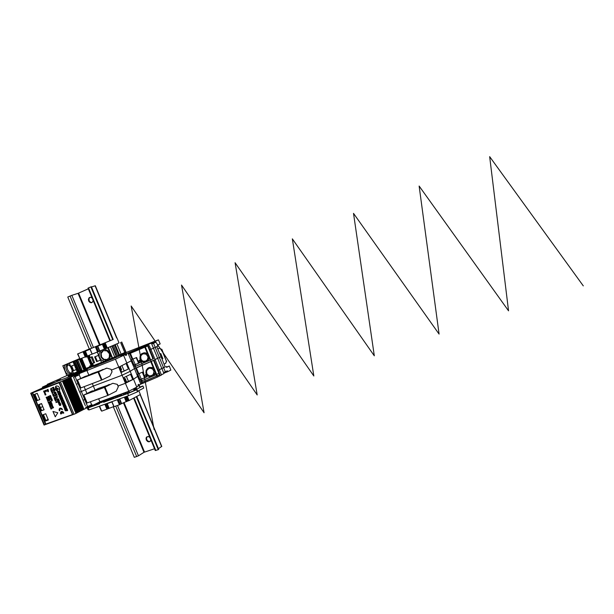 <?xml version="1.0" encoding="UTF-8"?>
<svg xmlns="http://www.w3.org/2000/svg" width="614" height="614" viewBox="0 0 614 614"><rect width="100%" height="100%" fill="white"/><g stroke="black" fill="none" stroke-linecap="round" stroke-linejoin="round"><path stroke-width="0.92" d="M150.069 441.405L148.573 441.435L147.007 440.184L146.462 438.227L147.191 436.684M149.885 437.46L148.458 436.592L146.861 436.861L146.078 438.035L146.293 440.008L147.667 441.527L149.025 441.834L150.33 441.128L150.791 439.632M91.946 302.556L90.534 302.318L89.137 300.676L89.061 298.519L90.066 297.306M92.177 298.105L90.573 297.283L89.038 297.874L88.416 299.333L88.731 301.075L89.859 302.395L91.348 302.748L92.676 301.888L93.09 300.307M91.494 286.968L95.331 285.763M109.868 340.816L88.032 288.15L90.864 286.861L91.379 286.7L113.222 339.465L82.959 351.715L90.565 348.568L89.36 349.028L67.763 297.022L71.807 295.334L93.42 347.401M99.46 344.984L78.032 293.3L88.332 288.81M161.781 446.386L158.42 448.665M136.799 396.437L158.719 449.371L158.258 449.671L155.281 450.538L133.606 398.141M154.582 448.788L143.968 452.288L123.445 402.815M117.527 405.478L138.419 455.826L134.343 457.353L113.321 406.721M139.838 364.547L141.535 363.826M151.313 359.658L152.118 359.267M76.42 384.211L83.09 400.174L85.185 399.399L84.678 399.591L87.618 406.545L91.609 404.695M79.682 392.223L85.469 389.76M126.914 363.381L133.476 379.229L126.07 382.338M146.876 346.173L147.782 345.951L153.078 358.791L152.648 359.013M153.738 360.441L158.228 370.434L159.318 369.889L150.875 349.42M120.812 369.981L121.557 369.62L120.805 369.95M117.965 386.037L125.44 383.274L133.537 379.206L136.753 387.15L138.311 385.976L137.904 384.963L138.825 384.287L139.232 385.285L140.798 384.103L140.452 383.243L159.978 374.724L158.32 370.403L159.302 369.858M155.15 359.52L157.668 358.292L161.804 368.477L159.272 369.774L163.623 367.702L165.296 371.815L167.315 370.764L167.714 371.731L163.785 373.22M126.522 382.131L128.495 381.609M126.1 382.415L125.164 380.465L126.1 382.461M126.054 382.837L131.818 379.936M60.686 379.636L56.841 381.187L60.686 379.636M98.179 364.846L94.249 366.42L98.179 364.846M150.944 349.305L155.258 347.378L153.538 343.28L155.603 342.328L155.204 341.361L149.494 343.679L151.343 343.049L148.465 344.354L150.975 349.374L149.448 350.026M126.284 353.979L120.943 356.22L125.302 354.524L125.724 355.521L126.707 354.976L126.284 353.979L127.965 353.058L148.811 344.27M78.531 383.405L76.343 384.241L73.511 377.234L79.183 374.893L79.736 373.389L115.432 359.167L125.302 354.524M127.965 353.058L128.326 353.917L147.997 345.659L149.862 349.896M47.531 384.771L47.339 384.303L60.279 378.677M120.229 368.346L119.615 366.811L120.137 368.392M145.886 374.862L146.508 376.328L145.733 377.004L145.011 376.643L144.774 375.745L145.434 374.939L146.439 375.062L146.884 375.975L145.741 377.004M147.222 375.446L146.923 376.889L145.518 377.272L144.528 375.991L145.664 374.548L148.872 376.505L151.443 376.712L139.777 381.586M141.105 381.102L140.476 379.59L139.378 379.997L140.046 379.69M154.045 370.511L151.811 368.316L148.895 368.354L146.631 370.802L146.731 373.619L148.91 375.783L151.819 375.791L153.914 373.888L154.045 370.511M150.53 376.067L153.216 374.555L154.03 371.562L152.625 368.999L149.801 368.101M155.204 372.491L154.567 374.463L153.155 375.983L159.034 373.228L156.117 374.717L153.738 368.584L151.942 367.51L149.309 367.456L147.713 368.239L146.124 370.372L145.917 373.036L146.623 374.717M140.476 379.59L144.95 377.71L142.632 372.107L138.818 373.726L136.408 367.909L134.481 368.646M153.485 360.449L136.408 367.909M153.155 375.983L151.443 376.712M139.378 379.997L137.06 374.402L138.818 373.726M157.89 370.511L159.77 374.693L140.376 383.052M139.485 360.364L140.56 361.27L139.823 362.46M138.825 361.799L139.393 360.403L140.76 360.894L140.222 362.375L138.825 361.799M141.212 360.902L140.913 362.337L139.501 362.713L138.526 361.178L139.9 359.973L142.862 361.961L145.449 362.176L133.791 367.011M135.08 366.527L134.451 365.015L133.353 365.43L134.036 365.13L131.726 359.558L134.036 365.138M148.066 355.997L146.017 353.879L142.778 353.879L140.813 355.798L140.729 359.075L142.724 361.17L145.955 361.224L148.174 358.783L148.066 355.997M144.873 361.516L147.352 359.904L148.051 357.026L146.324 354.263L143.469 353.641M153.063 358.799L147.759 345.966L152.932 358.875L150.131 360.203L147.959 354.316L145.948 352.981L144.19 352.774L141.711 353.695L140.115 355.821L139.908 358.476L140.614 360.165M134.451 365.015L138.933 363.15L136.615 357.54L132.785 359.144L130.375 353.311L128.395 354.086M149.217 357.977L148.051 360.671L145.449 362.176M147.636 346.027L130.375 353.311M133.353 365.43L131.035 359.827L132.785 359.144M87.787 406.476L88.071 407.074L90.688 405.931M75.806 375.722L77.418 375.031L75.806 375.722M74.916 376.075L74.57 376.781L77.64 375.568L78.699 375.07L77.456 374.977M151.505 343.426L153.262 342.75L151.512 343.441M151.742 343.978L153.907 343.042L153.262 342.75M163.746 373.128L165.22 372.414M83.696 409.423L70.088 377.503L83.957 409.331L70.748 377.234L86.812 369.973L56.58 381.678L30.877 393.19L59.282 382.253L72.813 414.657L74.271 414.158L75.952 413.422L62.421 380.995L60.464 381.808L74.01 414.25M69.313 377.863L82.959 409.837L81.869 410.336L68.53 378.209L82.13 410.221M68.484 378.232L67.701 378.585L81.386 410.643L80.948 410.866L67.271 378.792L80.296 411.142L67.133 378.853M80.549 411.027L80.948 410.866M62.421 380.995L63.104 380.688L76.573 413.084M72.813 414.657L44.016 425.065L30.723 393.29M63.035 380.711L66.872 378.953M69.543 377.779L68.745 378.124M69.305 377.856L70.088 377.503M70.349 377.395L70.748 377.234M56.358 385.96L55.751 386.344L56.281 387.603L59.051 389.207L56.91 389.115L57.885 391.44L58.599 391.325L59.704 390.159L59.658 387.971L58.246 386.206L56.358 385.96M56.265 385.999L55.751 386.344M56.933 389.115L57.9 391.433L58.721 391.272M51.092 408.433L50.632 407.765L50.947 408.264L51.054 407.535L51.492 407.819L50.954 408.433L50.762 407.619M50.632 406.192L49.757 405.869L50.478 405.294L50.885 405.977L49.895 406.184L50.049 405.401M48.153 402.822L48.59 402.139L49.511 402.324L48.138 402.838L48.575 402.147M46.15 397.281L47.232 397.688L47.094 396.997L47.455 397.703L46.38 397.458L46.526 398.179L46.15 397.281M44.715 393.858L44.615 393.037L45.474 393.52L44.791 394.034L44.607 393.044M52.627 407.427L52.182 406.729L52.482 407.259L52.574 406.537L53.011 406.775L52.52 407.435L52.297 406.614M51.292 404.649L52.19 404.327L52.297 405.102L51.43 405.171L51.584 404.388M49.68 401.802L50.164 401.103L51.046 401.31L49.673 401.825L50.11 401.134M48.736 396.406L47.953 396.913L48.445 396.153M51.238 399.745L51.269 398.939L52.282 399.56L51.192 399.967L51.192 398.97M50.01 396.89L50.908 396.567L50.993 397.365L50.148 397.419L50.317 396.629M47.762 391.463L48.107 391.816L47.593 391.348L47.999 390.872L48.506 391.348L47.762 391.463M56.879 402.001L56.519 401.709L57.232 402.109L55.958 402.584L56.864 402.009L56.534 401.702M54.999 399.998L56.058 399.622L56.181 400.528L55.16 400.62L55.344 399.699M54.999 397.55L54.661 397.25L55.367 397.649L54.101 398.133L55.014 397.542L54.677 397.243M54.469 395.493L54.331 396.084L53.702 395.347L53.771 396.322L53.134 395.861L53.625 395.132L54.469 395.493M51.277 391.087L52.328 390.704L52.42 391.64L51.438 391.709L51.637 390.773M51.284 388.624L50.931 388.332L51.637 388.731L50.371 389.222L51.269 388.631L50.947 388.324M58.223 402.753L58.2 401.817L59.067 401.387L59.988 402.899L58.576 403.26L58.123 402.3L58.553 401.495M53.103 388.171L54.07 388.178L53.456 389.015L53.103 388.171L53.625 388.954M33.072 392.615L32.849 393.29L45.873 424.021L72.107 414.711L72.314 414.036L59.105 382.76L33.194 392.561M55.536 386.597L55.36 389.453L57.547 391.402L56.381 388.616L57.47 388.746L56.081 387.91L55.536 386.597L55.375 389.445L57.539 391.394M54.761 389.867L54.823 390.719L53.978 390.496L53.525 391.456L53.679 389.898L52.766 389.621L54.4 389L54.761 389.867M55.981 392.791L56.02 393.72L55.122 394.142L54.032 392.653L55.667 392.031L55.981 392.791M60.755 404.219L60.801 405.133L59.949 405.562L58.798 404.066L60.441 403.459L60.755 404.219M51.791 389.875L51.446 389.575L52.159 389.974L50.885 390.458L51.806 389.867L51.461 389.568M53.656 394.334L53.311 394.034L54.024 394.434L52.75 394.917L53.671 394.326L53.326 394.027M55.498 399.392L54.469 398.954L55.329 398.332L55.782 399.169L54.592 399.315L54.83 398.455M47.831 390.65L47.063 389.936L48.007 389.353L47.255 390.212L48.452 390.412L47.347 390.596L47.339 389.614M50.701 395.792L50.594 396.291L50.049 395.662L50.11 396.498L49.565 396.099L50.018 395.47L50.701 395.792M50.816 398.217L51.898 398.663L50.494 398.302L51.346 397.335L50.816 398.217M51.576 400.566L51.914 400.919L51.399 400.458L51.806 399.983L52.32 400.497L51.576 400.566M46.203 390.842L46.365 391.517L45.789 391.74L46.319 391.118L45.451 390.926L46.311 390.796M48.291 397.465L49.181 397.135L49.304 397.903L48.429 397.987L48.59 397.197M50.348 401.748L51.069 401.633L51.292 402.3L50.455 402.615L50.348 401.748M50.686 403.444L51.99 403.567L51.753 404.05L50.916 403.621L51.062 404.342L50.686 403.444L51.062 404.342M52.006 406.276L51.323 405.777L52.405 405.37L51.898 406.038L52.758 406.199L51.96 406.499L51.776 405.816M53.134 407.98L52.175 407.811L53.548 407.297L53.142 407.98L52.198 407.819M44.5 391.494L45.037 392.523L44.323 392.914L44.868 392.338L44.008 392.154L44.599 391.694L43.763 391.578L44.622 391.448M45.597 394.295L46.004 394.748L45.213 395.032L44.837 394.134L45.628 393.85L45.597 394.295M46.756 398.486L47.654 398.156L47.769 398.923L46.894 399.008L47.063 398.217M48.813 402.761L49.504 402.63L49.788 403.26L48.882 403.605L48.813 402.761M49.151 404.457L50.195 404.879L50.141 404.189L50.471 404.849L49.389 404.626L49.527 405.355L49.151 404.457M50.471 407.282L49.795 406.79L50.87 406.384L50.356 407.028L51.215 407.212L50.432 407.504L50.241 406.821M51.522 409.024L50.64 408.817L52.013 408.31L51.522 409.024L50.663 408.824M58.714 382.714L59.404 383.113M72.291 413.989L72.16 414.68M54.07 388.785L53.441 388.516M54.684 390.826L53.978 390.496M53.541 391.44L53.618 389.76M54.477 390.443L54.308 389.491L53.894 389.652L54.492 390.443L54.293 389.499L53.894 389.652M55.659 394.027L54.692 393.935L54.047 392.645M55.506 393.62L55.575 392.523L54.469 392.945L55.352 393.689L55.559 392.53L54.469 392.945M59.581 403.367L58.238 402.746M59.404 402.976L59.573 402.07L58.752 401.878M59.635 402.224L59.005 401.802L58.445 402.492L59.19 403.053L59.635 402.224M60.456 405.432L59.52 405.401L58.814 404.058M60.302 405.033L60.349 403.951L59.251 404.357L60.218 405.071L60.333 403.958L59.236 404.365M52.267 391.724L51.515 391.755L51.292 391.08M52.19 391.509L52.397 390.949L51.714 390.98M52.267 390.88L51.476 391.494L52.32 391.44L52.267 390.88M54.347 396.076L53.702 395.347M53.863 396.283L53.165 395.9L53.464 395.193M53.763 396.084L53.472 395.431M55.421 399.177L55.567 398.593L54.907 398.67M55.475 398.555L54.684 399.169L55.536 399.115L55.475 398.555M56.02 400.627L55.237 400.666L55.014 399.99M55.935 400.42L56.127 399.868L55.421 399.906M55.989 399.791L55.237 400.451L56.097 400.32L55.989 399.791M48.092 389.545L47.424 389.806M48.107 391.816L47.831 390.918M48.391 391.686L47.907 391.095M50.601 396.283L50.049 395.662M50.187 396.467L49.611 396.184L49.849 395.531M50.102 396.291L49.834 395.746M50.87 397.427L50.026 396.89M50.801 397.25L50.985 396.79L50.379 396.805M50.855 396.713L50.141 397.028L50.816 397.25L50.87 396.705M51.553 399.63L51.269 399.146M51.914 400.919L51.63 400.029M52.198 400.788L51.714 400.205M46.357 391.517L45.789 391.74M46.227 391.364L45.943 390.941M49.143 398.002L48.306 397.458M49.074 397.826L49.235 397.335L48.659 397.373M50.187 399.568L49.58 399.53L49.772 399.998L50.187 399.568L49.58 399.53M49.788 399.99L50.171 399.576M51.039 401.295L50.171 401.31M50.709 402.63L50.325 401.756M50.663 402.439L50.44 401.917M51.115 402.208L50.947 401.786M51.783 403.843L51.484 403.168M51.868 404.012L50.916 403.621M52.167 405.179L51.553 405.248L51.307 404.641M52.098 405.002L52.221 404.503L51.645 404.565M52.136 404.472L51.499 405.033L52.228 404.925L52.136 404.472M52.482 405.547L52.021 405.731M52.551 407.243L52.62 406.514M52.965 407.236L52.72 406.675M53.073 407.796L53.556 407.312M44.899 392.691L44.262 392.73M44.784 392.53L44.53 392.162M44.538 391.955L43.84 391.755M45.244 393.574L44.999 392.922M45.359 393.751L44.937 393.919M45.06 393.643L44.699 393.213M47.24 397.68L46.948 396.997M47.332 397.849L46.38 397.458M47.616 399.023L46.771 398.478M47.547 398.839L47.715 398.371L47.124 398.394M47.6 398.309L46.887 398.616L47.577 398.831L47.616 398.302M48.253 401.011L48.659 400.589L48.045 400.543L48.237 401.011L48.659 400.589L48.045 400.543M49.504 402.308L48.636 402.331M49.174 403.644L48.79 402.769M49.135 403.452L48.89 402.938M49.588 403.221L49.412 402.799M50.248 404.856L49.949 404.181M50.333 405.025L49.389 404.626M50.563 406.015L50.478 405.463L49.964 406.046L50.755 405.862L50.218 405.539M50.947 406.56L50.486 406.737M51.016 408.256L51.085 407.519M51.43 408.241L51.185 407.688M51.538 408.809L52.021 408.318M93.389 390.903L91.716 391.149L83.673 395.086L87.157 402.976L83.78 395.063M104.342 387.419L105.002 387.135L108.34 395.178L107.726 395.447L104.342 387.419L83.849 395.04M108.34 395.178L116.246 391.118L118.287 386.82L117.274 384.379L112.846 383.274L103.966 387.503L85.016 394.549L92.591 390.826M110.021 384.556L98.232 388.547M91.064 392.3L102.3 388.117M77.487 379.943L80.841 387.902L77.494 379.966L85.576 376.228M97.987 372.115L98.647 371.838L101.993 379.889L101.425 380.135L97.987 372.115L77.556 379.943M101.993 379.889L109.944 376.06L112.055 371.8L111.042 369.352L106.882 368.17L78.884 379.398L85.515 376.252M86.981 375.952L86.382 375.914M103.628 369.459L92 373.642M84.801 377.126L96.007 372.836M107.519 359.459L103.966 359.336L101.64 357.141L101.157 353.495L103.329 350.64M100.826 356.918L100.796 353.104L101.747 351.661L103.497 350.586L106.92 350.87L109.476 353.825L109.315 357.471L106.821 359.789L103.329 359.581L100.826 356.918M100.934 350.724L99.199 353.48L99.245 356.849L101.379 360.027L104.388 361.285L109.115 359.397L110.29 356.972L109.937 353.296L107.105 350.141L104.073 349.466L92.131 354.101M69.344 365.253L67.632 364.816L66.258 365.852L65.875 367.671L66.45 370.334L68.031 372.729L69.628 373.742L71.401 373.481L72.252 371.961M67.885 364.793L67.118 366.911L67.686 369.805L69.428 372.353L71.585 373.32M92.046 354.094L73.542 361.615L77.832 371.654L77.448 371.823L71.769 373.964L72.099 370.234L70.426 366.451L67.663 364.255L65.145 364.893L64.347 367.034L64.838 370.419L66.404 373.235L68.814 375.062L66.934 375.768L62.743 365.814L79.528 358.637M118.341 343.188L104.073 349.466M121.725 341.975L125.924 351.999L117.75 355.659M112.316 346.05L116.591 356.235L109.115 359.397M104.388 361.285L91.893 366.22L87.656 356.036M91.332 366.151L84.356 369.144L80.165 358.998L84.364 369.137M81.885 369.981L77.825 371.647L73.634 361.577L67.095 364.133M73.028 361.823L77.226 371.9L73.104 361.792M70.057 373.834L70.495 374.241L68.73 375.031M70.249 374.31L69.75 374.471L69.436 373.68M89.368 355.291L79.943 358.944L77.571 353.94L113.214 339.442M70.334 374.248L71.953 373.558M116.368 357.279L126.139 352.904L125.786 352.068L119.369 354.999M116.246 357.371L116.031 356.481L101.993 362.245M116.391 357.325L114.902 357.977L114.549 357.125M114.902 357.977L102.477 363.043L102.124 362.191M102.477 363.043L93.32 366.596L93.052 365.752M93.244 366.389L84.609 369.943L84.379 369.137M84.594 369.904L68.307 376.213L68.031 375.354M79.444 370.963L78.231 371.47M79.398 359.259L83.596 369.359L84.318 369.075M91.332 366.159L86.866 368.07M113.828 406.537L101.663 411.15L99.476 406.161M101.387 410.528L99.322 406.215M138.802 390.665L140.391 394.51L129.101 400.551L128.119 400.95L126.3 396.475L128.119 400.942M128.103 400.888L126.246 401.671M121.288 403.843L120.183 404.35M118.103 399.66L120.221 404.426L119.408 404.81L117.305 399.752L117.742 399.568M119.408 404.81L113.981 406.714M85.569 350.579L77.571 353.94M89.337 348.975L85.553 350.548M116.982 337.923L119.039 342.888L106.329 348.338L104.334 343.487M106.314 348.33L104.449 349.09M97.419 346.319L99.43 351.162L99.813 351.008L97.488 351.991L95.377 346.91M96.183 346.826L98.317 351.645L96.298 346.78M97.488 351.991L89.337 355.214M135.28 387.91L136.062 389.921L136.584 389.721L127.681 393.543L128.556 395.662L137.805 391.663L136.937 389.545L136.584 389.721L136.078 387.495L137.805 391.663M128.556 395.662L89.13 409.899L88.009 409.707M87.203 407.673L88.27 407.834L89.13 409.899M92.131 405.747L91.831 406.537L88.27 407.826M89.091 406.875L89.859 407.251M91.609 405.938L90.266 406.445M126.3 392.192L126.008 394.142L111.472 399.415L127.889 393.413M122.34 393.635L123.959 394.886M126.031 392.292L125.141 394.027L123.237 393.305M114.618 396.774L116.038 397.765M118.088 395.178L117.366 396.836L115.47 396.352M99.829 402.853L99.506 403.759L97.519 404.48L96.667 404.043M99.353 403.03L97.787 403.621M127.927 393.328L129.454 392.661M87.265 407.642L88.048 407.297M137.643 391.272L143.76 388.056L142.901 385.976L136.776 389.176L140.023 387.442M133.56 388.8L134.159 390.657L136.047 389.859M134.136 390.581L129.493 392.569M110.182 398.778L110.85 399.714L111.472 399.415L111.05 398.402M103.398 401.518L103.789 402.285L104.487 401.947L104.242 401.364L110.297 399.169M118.356 395.086L118.072 397.028M154.083 429.47L131.181 306.025L204.048 412.754L181.506 285.057L257.197 394.971L235.108 262.715L313.831 376.021L292.318 238.877L374.325 355.782L353.518 213.373L439.079 334.116L419.124 186.034L508.561 310.868L489.65 156.647L583.3 285.863M77.402 375L74.847 376.09L77.402 375M103.474 400.497L104.188 401.218M91.885 405.608L92.292 405.685M83.681 395.094L86.981 403.022M77.395 379.989L80.703 387.941M87.955 407.289L106.506 400.313L116.959 395.593M78.032 293.3L71.807 295.334M138.419 455.826L143.968 452.288M158.258 449.671L136.323 396.69M112.723 339.672L90.864 286.861M111.334 370.05L118.763 367.21L122.109 375.246L130.26 371.278L134.451 368.569L133.829 367.111L153.462 358.714L149.808 349.911M131.166 360.848L133.829 367.111M119.484 366.88L121.764 372.199L128.387 369.014L126.185 363.726M92.315 383.566L93.351 386.045L122.109 375.246L125.417 383.274L126.093 382.944L123.974 377.549L130.582 374.294L132.785 379.575M112.009 371.677L111.533 369.973M85.461 389.744L93.351 386.045L95.032 390.097M155.196 359.62L134.451 368.569L137.582 376.367L133.476 379.229M150.514 360.142L151.121 361.6M153.423 348.146L157.668 358.292L161.075 356.749L165.158 366.911L161.804 368.477M155.204 347.401L163.57 367.717M156.808 346.657L161.075 356.749M117.282 384.402L118.172 385.953L125.417 383.274M153.462 358.714L152.717 358.998M135.164 366.604L135.763 368.078M154.068 360.165L158.274 370.419M153.047 358.384L149.655 349.972M124.151 370.94L121.971 365.706M121.725 372.107L128.387 369.014M126.384 376.367L128.372 381.21M126.668 382.061L125.256 378.623L124.535 378.984M85.323 405.739L83.043 400.198L84.678 399.591M161.858 368.454L163.524 372.568L165.296 371.815M133.537 379.206L137.582 376.367M163.623 367.702L165.112 366.804M166.164 366.412L166.578 367.418L169.28 366.044L166.448 367.088M169.28 366.044L170.884 370.081L167.714 371.731M161.413 374.847L163.907 373.55L163.524 372.568M159.41 369.851L161.474 374.977L157.437 377.08L157.092 376.221M141.826 382.737L142.187 383.596L157.437 377.08M140.798 384.103L142.187 383.596M140.452 383.243L137.643 376.336M125.44 383.274L128.748 391.302L136.753 387.15M98.639 398.77L99.898 401.802L128.748 391.302M91.601 404.672L92.983 405.209L99.898 401.802M85.929 407.159L87.618 406.545M139.232 385.285L138.196 385.699M90.25 406.199L92.983 405.209M166.532 367.302L167.576 366.765L166.478 367.172M56.358 381.77L87.388 369.735L76.589 374.609L76.458 375.377M42.604 387.756L42.335 387.089L54.523 382.368L42.596 387.764L56.35 381.754M153.477 348.123L151.758 344.017L153.538 343.28M115.432 359.167L118.778 367.21L131.219 360.817L128.326 353.917M155.258 347.378L157.836 346.181L157.414 345.168L160.162 343.894L158.45 339.88L125.985 352.536M48.613 384.287L42.335 387.089M47.339 384.303L48.583 384.211M66.849 375.653L60.226 378.546M70.15 374.394L68.591 374.977M155.204 341.361L158.45 339.88M151.758 344.017L151.343 343.049M145.042 347.01L144.681 346.15M129.692 353.388L129.339 352.528M126.983 363.35L123.629 355.437M88.8 375.108L86.781 370.265M74.578 376.727L73.511 377.234M76.589 374.609L79.736 373.389M147.46 345.905L147.859 345.805L149.624 349.988M78.646 375.039L79.436 374.732M126.707 354.976L125.67 355.399M155.603 342.328L153.876 343.003M161.95 358.929L162.856 358.591M163.984 364.002L165.65 363.388L166.371 361.178L161.536 349.427L159.778 348.13L157.76 348.906M159.778 348.13L161.536 349.427M166.371 361.178L161.881 349.266M166.716 361.009L165.65 363.388M161.966 358.96L162.871 358.622L160.799 353.595L159.893 353.94M159.433 348.291L157.767 348.929M140.007 379.598L144.95 377.71M139.002 373.65L141.266 379.13M142.279 372.261L144.543 377.733M156.723 376.175L156.117 374.717L141.88 380.787L142.486 382.253M150.131 360.203L147.16 361.454M133.998 365.061L138.933 363.15M132.969 359.067L135.257 364.586M136.262 357.693L138.541 363.212M89.091 406.714L84.095 409.262M82.936 409.791L83.443 409.53M81.363 410.597L81.869 410.336M79.858 411.365L80.296 411.142M78.27 412.178L79.881 411.418L66.435 379.183M76.596 413.03L78.293 412.224L64.808 379.912M76.581 413.099L75.952 413.422M36.717 400.758L34.277 394.495L36.871 400.689L39.826 399.56L37.231 393.359L34.115 394.556L36.717 400.758L39.81 399.522M39.158 404.449L41.721 410.574L41.13 410.858L44.093 409.761L41.506 403.567L38.383 404.741L40.984 410.935L44.101 409.776L41.13 410.858L38.544 404.68L40.984 410.935M45.244 421.097L48.368 419.961L45.774 413.759L42.65 414.911L45.244 421.097L42.803 414.857L45.39 421.027L48.329 419.876M45.989 424.366L45.835 423.99M32.826 392.945L32.657 392.538M78.676 389.79L79.29 391.302M85.676 407.381L86.597 406.913M59.282 382.253L60.464 381.808M67.931 378.508L67.532 378.684M45.605 424.535L32.266 392.699M34.891 394.265L37.462 400.412M41.721 410.574L44.07 409.699M43.425 414.627L45.981 420.728M72.859 414.673L59.32 382.246M40.486 407.627L42.75 406.552M41.537 403.651L39.273 404.718M48.161 419.454L45.912 420.575M48.13 419.393L45.889 420.513M41.522 403.613L39.258 404.68M77.234 412.708L63.741 380.373M77.663 412.547L64.171 380.204M78.822 411.894L65.368 379.636M79.252 411.733L65.798 379.467M57.816 412.8L52.996 411.464L55.252 416.845L57.816 412.8M62.336 413.122L61.884 411.979L63.342 413.207L63.81 413.03L63.564 412.454L62.459 411.48L61.331 411.464L60.54 412.347L60.579 413.79L61.2 413.982L61.4 412.155L61.876 413.291L62.336 413.122L61.914 411.979M50.202 403.981L48.92 403.858M47.969 401.594L47.416 400.297L48.721 400.435L47.961 401.61L47.6 399.614L47.078 399.491L48.23 399.261L47.654 399.476L48.191 399.983L47.739 399.706L47.416 400.297L47.585 399.622L47.094 399.484M43.64 391.279L44.715 390.865L43.571 391.08M51.737 402.968L50.455 402.845M48.951 399.261L49.135 398.593L48.606 398.471L49.765 398.24L49.189 398.455L49.726 398.962L49.273 398.693L48.943 399.277L49.12 398.601L48.621 398.463M45.329 390.634L46.403 390.22L45.259 390.435M52.75 393.866L52.512 393.259M57.47 398.916L56.895 398.24M57.156 395.593L56.641 395.078L55.26 395.6L55.091 395.201L56.457 394.687L56.473 393.973L57.156 395.593L56.626 395.086L55.26 395.6L55.106 395.193M54.638 392.139L54.063 391.471M61.807 399.99L61.246 400.006L61.162 398.931L60.517 399.422L61.408 400.62L62.183 400.604L62.175 399.553L62.72 399.537L62.797 400.566L63.442 400.075L62.559 398.916L61.799 398.939L61.807 399.99L61.607 399.415M63.679 400.658L61.231 401.134L61.492 401.763L64.293 402.124L63.679 400.658M64.363 402.285L61.738 402.347L62.275 403.636L62.766 403.628L62.482 402.938L63.38 403.513L64.125 402.907L64.907 403.582L64.363 402.285M65.445 404.879L64.554 403.705L62.712 403.743L62.521 404.219L63.403 405.394L64.132 405.378L63.073 404.357L64.716 404.319L64.647 405.37L65.445 404.879M65.698 405.486L63.242 405.961L63.511 406.583L66.312 406.952L65.698 405.486M66.88 408.318L65.99 407.136L64.148 407.174L63.948 407.65L64.838 408.832L66.688 408.801L66.88 408.318M67.67 410.213L67.187 409.047L64.554 409.101L64.815 409.715L65.859 409.691L66.036 410.121L64.992 410.137L65.245 410.751L67.479 410.689L67.67 410.213M59.873 391.532L57.424 392.031L57.685 392.653L60.487 393.006L59.873 391.532M61.039 394.326L60.556 393.167L57.931 393.236L58.184 393.85L59.228 393.82L59.404 394.249L58.368 394.28L58.622 394.894L60.847 394.81L61.039 394.326M61.484 395.393L58.675 395.017L59.451 395.692L59.474 396.936L61.891 396.375L61.484 395.393M62.636 398.148L61.223 398.171L62.421 397.634L62.16 397.02L59.535 397.089L59.788 397.688L61.293 397.665L60.018 398.233L60.256 398.808L62.881 398.739L62.636 398.148M53.817 387.611L52.182 388.24L52.021 387.841L53.656 387.211L53.817 387.611L52.182 388.24L52.036 387.841M57.678 396.851L56.373 398.256L56.166 396.721L55.536 396.26L57.678 396.851M58.821 400.543L57.378 400.635L57.194 400.19L58.322 399.315L57.01 399.791L56.849 399.399L58.483 398.778L58.767 399.453L57.793 400.221L59.059 400.151L59.343 400.827L57.701 401.441L57.532 401.042L58.821 400.543L57.371 400.643L57.179 400.198L58.307 399.323L57.01 399.791L56.864 399.392M51.967 393.037L52.06 391.947L53.218 392.561L52.359 393.129L51.898 392.822M54.239 397.028L53.855 396.475M55.958 401.541L55.72 400.934M49.504 400.574L48.943 399.284L50.256 399.415L49.496 400.589L48.966 399.284M59.819 410.674L59.596 409.569L60.31 408.701L62.436 409.715L61.507 408.41L60.065 408.11L59.121 409.17L59.351 410.85L60.172 408.747M72.437 413.913L59.55 383.044M58.86 382.645L33.225 392.546M61.814 398.939L61.623 399.407M62.559 399.96L63.242 400.543M62.912 399.944L62.72 399.537M62.175 399.553L62.735 399.53M60.725 398.939L60.84 400.151L62.183 400.597M61.246 401.134L61.507 401.756L64.293 402.116M63.357 401.08L63.188 400.666M63.641 402.907L64.9 403.575M62.482 402.938L63.871 403.498M61.753 402.347L62.766 403.621M64.416 404.772L65.253 405.347M63.088 404.35L64.731 404.311L64.9 404.756M62.728 403.743L62.835 404.925L64.132 405.37M63.265 405.961L63.526 406.575L66.312 406.944M65.207 405.493L65.36 405.915M64.163 407.174L64.854 408.824L66.688 408.794M66.35 408.18L66.166 407.742L64.516 407.78L64.677 408.218L66.335 408.187L66.166 407.742L64.501 407.78M66.396 410.359L67.479 410.682M65.007 410.137L65.261 410.743L66.274 410.728M66.051 410.114L65.859 409.691M64.577 409.101L64.831 409.707L65.875 409.684M67.126 410.091L66.35 409.684M57.447 388.739L56.381 388.616M55.767 386.336L56.281 387.603L59.051 389.207M57.44 392.024L57.701 392.653L60.487 392.998M59.374 391.548L59.535 391.97M59.765 394.487L60.847 394.802M58.384 394.28L58.637 394.886L59.65 394.856M57.946 393.236L59.404 394.249M60.494 394.211L59.719 393.812M59.228 396.299L59.489 396.928L61.891 396.368M59.681 396.214L59.451 395.692M58.691 395.017L59.466 395.685M61.223 395.938L59.965 395.738M60.034 398.233L60.272 398.801L62.881 398.732M59.558 397.089L59.804 397.68L61.293 397.665M61.223 398.171L62.421 397.634M53.633 389.752L52.927 390.02M52.942 390.013L52.781 389.614M56.219 394.065L56.457 394.687M56.381 398.24L56.196 397.834M56.212 397.826L56.496 397.519M56.511 397.511L55.559 396.268M57.209 396.782L56.488 396.744L56.718 397.289L57.209 396.782L56.488 396.744M56.734 397.281L57.194 396.79M59.343 400.827L57.701 401.441L57.547 401.034M51.637 388.731L50.371 389.222M52.159 389.974L50.816 390.243M51.914 392.008L52.19 392.714M53.218 392.561L52.436 392.86M52.812 392.476L52.167 392.2M54.024 394.434L52.681 394.702M55.367 397.649L54.024 397.918M57.232 402.109L55.958 402.584M48.452 390.412L47.846 390.642M51.898 398.647L50.586 398.517M50.601 398.509L51.353 397.342M52.274 399.56L51.192 399.967M46.403 390.212L45.344 390.627M45.958 390.934L45.52 391.103M49.036 396.498L47.892 396.728M49.757 398.24L49.189 398.455M49.719 398.939L49.273 398.693M52.758 406.199L51.906 406.314M51.791 405.808L51.399 405.954M44.715 390.865L43.655 391.272M44.546 392.154L44.024 392.154M45.221 395.017L44.853 394.142M45.636 393.866L45.375 394.334M45.996 394.733L45.467 394.549M46.541 398.171L46.165 397.273M48.23 399.261L47.654 399.476M48.184 399.96L47.739 399.706M49.665 405.301L49.166 404.449M51.215 407.212L50.432 407.504M50.256 406.813L49.864 406.967M63.656 412.669L63.38 412.201M61.676 411.38L61.208 411.526M60.986 413.352L60.986 412.969M62.367 409.569L62.214 409.208M62.198 409.216L61.999 408.886M61.83 408.717L61.392 408.333M60.226 408.08L59.827 408.21M53.019 411.464L55.26 416.829M112.784 383.305L105.002 387.135M107.68 395.462L87.157 402.976M98.14 388.578L91.279 391.939M109.307 384.418L102.515 387.756M106.514 368.193L98.647 371.838M101.333 380.166L80.871 387.887M91.939 373.665L85.008 376.858M103.075 369.39L96.206 372.568M87.357 356.58L85.891 357.164L83.696 351.83L85.714 356.642M86.037 368.438L81.831 358.315M89.867 366.727L89.621 366.136L91.056 365.491M91.087 365.568L89.621 366.136M65.145 364.893L62.828 365.791M99.245 356.849L97.311 352.183M101.556 362.413L99.76 358.092M96.613 361.677L100.374 360.203L98.393 355.429L94.633 356.911L96.613 361.677L97.288 361.354L95.331 356.634M93.497 365.545L92.622 363.427L94.633 362.644L92.161 356.696L90.151 357.494L89.276 355.368M76.266 369.613L72.828 370.956L70.879 366.266L74.309 364.916M73.55 373.297L71.784 369.052M71.278 367.84L69.367 363.258M119.477 354.953L115.271 344.784M117.612 355.713L113.398 345.544M116.184 356.412L111.955 346.204M114.741 357.033L110.505 346.81M92.622 363.427L93.666 362.958L91.217 357.072M84.202 369.129L79.997 359.021M82.007 369.927L77.817 359.858M80.503 371.539L75.959 360.625M78.032 371.554L73.841 361.485M77.41 371.831L73.212 361.753M72.828 370.956L71.186 366.144M73.127 370.802L73.611 370.595L71.677 365.952M73.611 370.595L76.251 369.567M97.288 361.354L100.351 360.157M93.666 362.958L94.61 362.59M105.032 360.034L105.723 359.758M71.769 373.964L68.814 375.062M85.876 369.444L85.546 368.653M79.851 371.777L79.498 370.94M73.711 374.202L73.365 373.366M109.123 408.218L107.22 403.636M108.363 408.625L106.414 403.928M101.663 411.15L99.583 406.153L117.305 399.752M129.101 400.551L127.267 396.13M126.154 401.625L121.626 403.613M119.96 404.565L117.957 399.722L121.05 398.371M106.928 409.269L104.933 404.465L112.047 401.894L114.05 406.721M87.395 355.936L85.407 351.147M86.605 356.273L84.609 351.461M79.943 358.944L77.855 353.917M107.297 347.946L105.201 342.881M104.38 349.105L99.798 350.993M98.056 351.753L96.037 346.887L104.725 343.326L106.736 348.176M85.154 356.88L83.143 352.052L90.181 349.236L92.2 354.086M110.543 399.752L104.487 401.947L110.543 399.752M99.506 403.759L88.27 407.834L88.032 407.259M142.901 385.976L139.877 387.073M97.519 404.48L91.831 406.537M127.014 391.932L127.681 393.543L126.008 394.142M95.331 404.542L93.343 405.294M121.457 393.95L121.91 395.048L119.408 395.953L118.955 394.863M113.713 397.197L114.012 397.918L111.533 398.816L111.311 398.286M103.49 401.733L101.003 402.416M93.389 405.401L94.333 404.918M121.856 394.909L119.408 395.953M120.405 395.439L120.006 394.48M111.533 398.816L112.539 398.294L112.347 397.826M113.951 397.78L112.539 398.294M103.436 401.602L101.08 402.607M105.547 400.696L104.242 401.364M136.707 456.593L115.747 406.115M91.67 348.107L70.042 296.025M88.523 287.897L110.359 340.616M134.075 397.895L155.833 450.446M78.615 293.078L100.044 344.753M124.013 402.561L144.528 452.034M161.612 446.593L140.122 394.656M116.698 338.038L95.093 285.809M78.062 383.589L84.717 399.576M146.7 360.802L146.216 360.986M120.267 366.512L121.557 369.62M128.61 381.547L131.074 380.312M78.016 383.604L75.146 376.605M152.978 342.842L152.763 342.305M140.053 379.705L137.759 374.141L140.053 379.69M141.757 380.841L141.128 379.329M153.5 368.354L150.806 361.838M138.165 373.987L135.755 368.17M159.011 373.228L153.738 360.426L159.018 373.243M159.487 374.77L153.6 360.495M157.268 375.921L151.359 361.592M141.228 381.056L141.834 382.514M135.732 366.266L135.103 364.754M147.506 353.833L144.812 347.309M132.133 359.405L129.723 353.572M150.683 359.957L145.372 347.063M44.5 424.934L31.168 393.129M70.487 377.341L83.842 409.369M69.144 377.963L82.529 410.06M68.883 378.07L82.268 410.175M80.695 410.981L67.271 378.792M121.465 355.022L116.929 344.055M112.086 358.215L107.834 347.954M125.716 352.098L121.564 342.052M125.102 353.365L120.59 342.466M119.254 355.046L115.048 344.884M118.778 355.245L114.572 345.076M116.491 356.281L112.262 346.073M112.93 358.868L108.34 347.747M93.32 366.589L88.746 355.598M92.369 366.036L88.14 355.844M85.208 368.807L80.987 358.668M84.655 369.029L80.434 358.898M84.456 369.106L80.242 358.975M81.01 370.357L76.811 360.28M80.518 370.557L76.32 360.479M79.168 371.063L74.977 361.001M78.914 371.171L74.731 361.109M90.473 367.464L90.128 366.627M119.845 355.79L119.492 354.946M119.177 356.066L118.824 355.23M118.817 356.204L118.471 355.368M118.218 356.458L117.865 355.613M116.207 357.409L115.854 356.557M112.423 359.083L112.07 358.223M93.451 366.543L93.113 365.721M89.874 367.717L89.529 366.873M87.257 368.891L86.912 368.047M86.774 369.091L86.428 368.262M84.862 369.843L84.54 369.075M82.023 370.902L81.677 370.073M81.424 371.148L81.079 370.326M81.186 371.255L80.841 370.426M79.59 371.884L79.244 371.04M79.037 372.107L78.692 371.27M78.73 372.245L78.385 371.401M78.185 372.468L77.84 371.639M107.465 409.001L105.493 404.265L107.465 409.024M108.241 408.663L106.299 403.974M101.157 410.597L99.338 406.215M128.541 400.796L126.691 396.329M127.574 401.103L125.74 396.675M126.714 401.518L124.842 397.005M121.303 403.889L119.331 399.123M120.267 404.311L118.295 399.568M86.49 356.32L84.494 351.507M105.792 348.545L103.789 343.71M104.91 348.913L102.899 344.07M98.393 351.592L96.383 346.749M137.459 391.839L135.732 387.672M87.173 407.688L88.009 409.715M139.892 387.541L138.994 385.377M110.482 398.647L110.911 399.683M103.735 402.285L103.413 401.51M135.617 387.733L136.462 389.775M103.781 401.372L104.104 402.147M128.526 391.379L129.132 392.837M134.673 390.466L133.906 388.624M128.096 393.259L127.474 391.763M135.579 390.051L134.796 388.163M146.47 437.229L146.93 436.945M89.421 297.552L89.928 297.383M95.323 285.748L116.921 337.946M140.337 394.541L161.804 446.439M84.141 386.651L86.973 393.467M91.632 404.749L90.427 401.779M79.198 374.878L80.726 378.454M90.703 405.961L90.45 405.363M165.235 372.445L165.02 371.93M76.62 413.076L63.104 380.688M69.582 377.763L82.959 409.845M67.97 378.485L81.386 410.643M101.295 352.198L101.878 351.929M67.632 364.816L66.842 365.146M125.908 352.006L121.756 341.967M116.591 356.235L112.362 346.027M91.363 366.228L87.165 356.12M66.903 375.768L62.751 365.814M69.758 374.463L69.428 373.673M72.068 373.189L71.401 373.481M84.602 369.935L84.256 369.106M68.307 376.205L67.962 375.384M126.185 401.709L124.32 397.189M121.672 403.713L119.699 398.962M120.221 404.434L118.218 399.607M113.92 406.752L111.925 401.94M106.322 348.338L104.311 343.495M104.388 349.12L102.385 344.285M99.806 351.008L97.803 346.166M92.069 354.132L90.051 349.289M127.305 391.824L127.958 393.397M128.925 391.21L129.523 392.653M139.148 385.316L140.03 387.457M110.144 398.793L110.566 399.814M135.241 387.925L136.062 389.913M133.43 388.869L134.167 390.65"/></g></svg>
